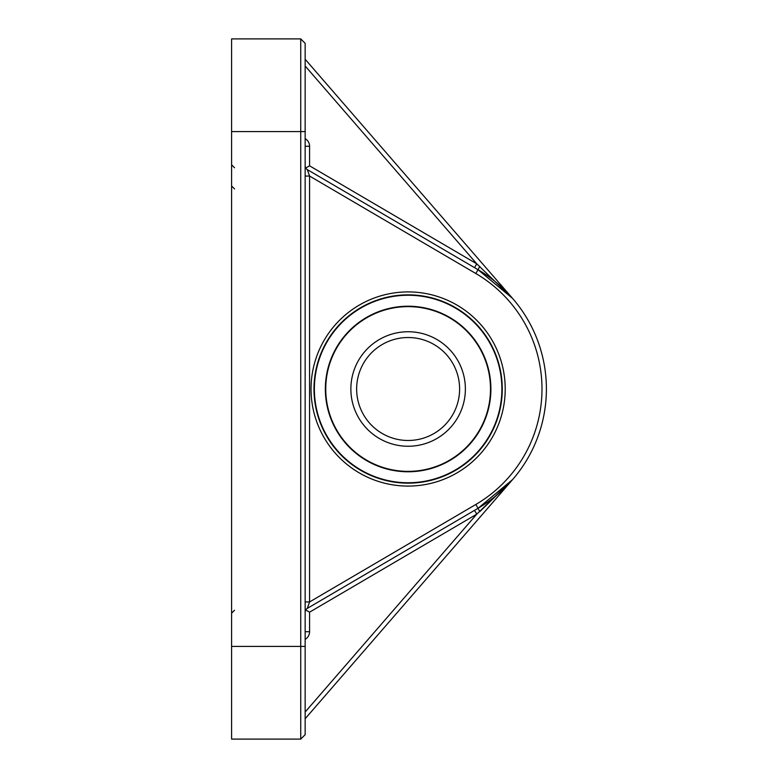 <?xml version="1.0" encoding="UTF-8"?>
<svg xmlns="http://www.w3.org/2000/svg" width="778" height="778" viewBox="0 0 778 778"><rect width="100%" height="100%" fill="white"/><g stroke="black" fill="none" stroke-linecap="round" stroke-linejoin="round"><path stroke-width="1.17" d="M350.868 389A57.261 57.261 0 0 1 436.75 339.412A57.261 57.261 0 0 1 436.75 438.588A57.261 57.261 0 0 1 350.868 389M408.119 440.484A51.484 51.484 0 0 1 363.54 363.258A51.484 51.484 0 0 1 452.708 363.258A51.484 51.484 0 0 1 408.119 440.484M408.119 483.148A94.148 94.148 0 0 0 502.267 389A94.148 94.148 0 0 0 408.119 294.852A94.148 94.148 0 0 0 313.981 389A94.148 94.148 0 0 0 408.119 483.148M314.37 389A93.749 93.749 0 0 1 454.994 307.806A93.749 93.749 0 0 1 454.994 470.194A93.749 93.749 0 0 1 314.37 389M325.35 389A82.769 82.769 0 0 0 449.509 460.683A82.769 82.769 0 0 0 449.509 317.317A82.769 82.769 0 0 0 325.35 389M325.749 389A82.38 82.38 0 0 1 449.314 317.657A82.38 82.38 0 0 1 449.314 460.343A82.38 82.38 0 0 1 325.749 389M231.601 646.43L231.601 131.57L300.736 131.57L300.736 646.43L231.601 646.43L231.601 739.1L300.736 739.1L305.151 734.685L305.151 718.746L512.576 479.598L478.052 508.287L474.531 510.349L476.768 514.161L512.527 479.656M305.151 687.616L305.151 646.43L300.736 646.43L300.736 739.1L305.151 734.685L305.151 131.57L300.736 131.57L300.736 38.9L231.601 38.9L231.601 131.57M305.151 631.717L309.566 631.717L309.566 612.179L305.735 609.981M512.323 479.9L479.793 511.661L478.052 508.287L512.323 479.9M305.151 601.948L309.566 601.948L307.329 608.377A4.415 4.415 0 0 0 305.151 612.179A4.415 4.415 0 0 1 307.329 608.377L478.052 508.287A138.27 138.27 0 0 0 478.052 269.713L512.576 298.402L478.052 269.713L307.329 169.623L474.531 267.651L476.768 263.839L309.566 165.821L309.566 146.283L305.151 146.283M511.564 297.235L512.323 298.1M305.735 168.019L309.566 165.821M305.151 59.254L512.576 298.402L476.768 263.839L305.151 65.984M305.151 176.052L309.566 176.052L475.825 273.516A133.865 133.865 0 0 1 475.825 504.484L309.566 601.948L309.566 176.052L307.329 169.623A4.415 4.415 0 0 1 305.151 165.821M305.151 131.57L305.151 43.315L300.736 38.9L305.151 43.315M408.119 486.085A97.085 97.085 0 0 0 492.202 340.453A97.085 97.085 0 0 0 324.047 340.453A97.085 97.085 0 0 0 408.119 486.085M309.566 612.179L476.768 514.161L305.151 712.016M475.825 504.484L478.052 508.287A138.27 138.27 0 0 0 478.052 269.713L479.793 266.339M309.566 146.283A8.83 8.83 0 0 0 305.151 138.64M305.151 639.36A8.83 8.83 0 0 0 309.566 631.717M475.825 273.516L478.052 269.713M234.548 188.947L231.601 186M234.548 167.756L231.601 164.81M234.548 610.244L231.601 613.19"/></g></svg>
